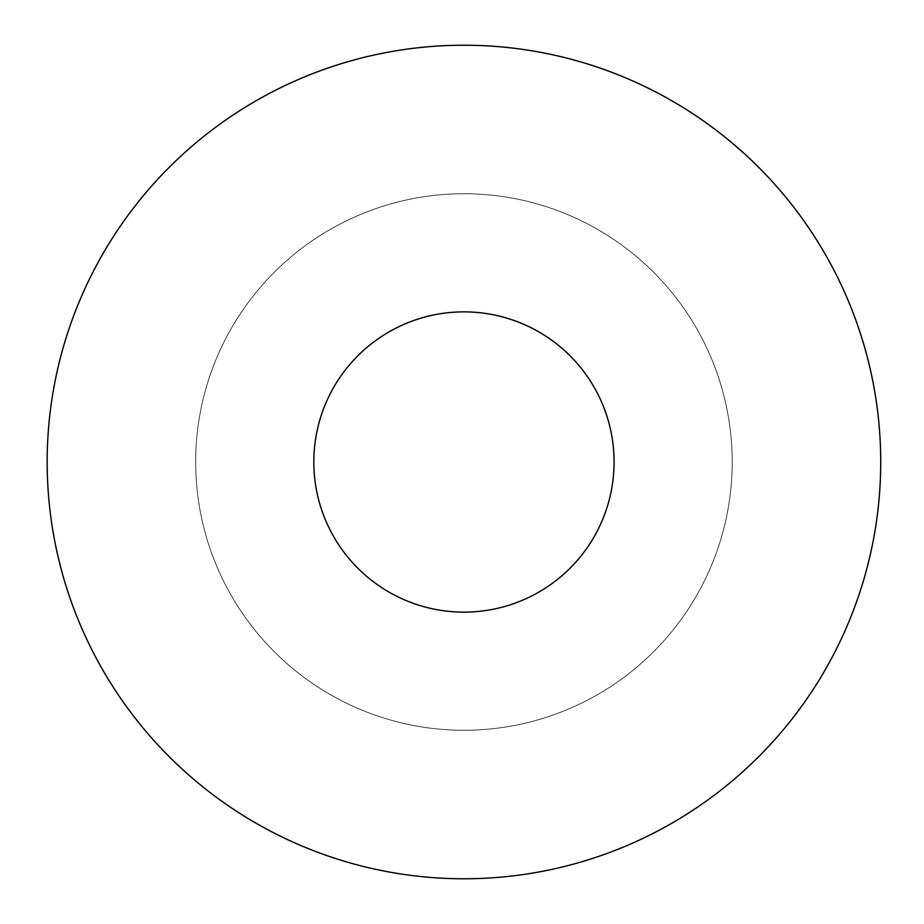 <?xml version="1.0" encoding="UTF-8"?>
<svg xmlns="http://www.w3.org/2000/svg" width="924" height="924" viewBox="0 0 924 924"><rect width="100%" height="100%" fill="white"/><g stroke="black" fill="none" stroke-linecap="round" stroke-linejoin="round"><path stroke-width="0.69" stroke-dasharray="4.62 3.46" d="M47.17 462A416.77 416.77 0 0 1 672.326 101.062A416.77 416.77 0 0 1 672.326 822.938A416.77 416.77 0 0 1 47.17 462M614.079 462A150.138 150.138 0 0 0 388.877 331.982A150.138 150.138 0 0 0 388.877 592.018A150.138 150.138 0 0 0 614.079 462M195.669 462A268.272 268.272 0 0 1 598.071 229.672A268.272 268.272 0 0 1 598.071 694.328A268.272 268.272 0 0 1 195.669 462A268.272 268.272 0 0 1 598.071 229.672A268.272 268.272 0 0 1 598.071 694.328A268.272 268.272 0 0 1 195.669 462"/><path stroke-width="1.39" d="M614.079 462A150.138 150.138 0 0 0 388.877 331.982A150.138 150.138 0 0 0 388.877 592.018A150.138 150.138 0 0 0 614.079 462M47.17 462A416.77 416.77 0 0 1 672.326 101.062A416.77 416.77 0 0 1 672.326 822.938A416.77 416.77 0 0 1 47.17 462"/></g></svg>
